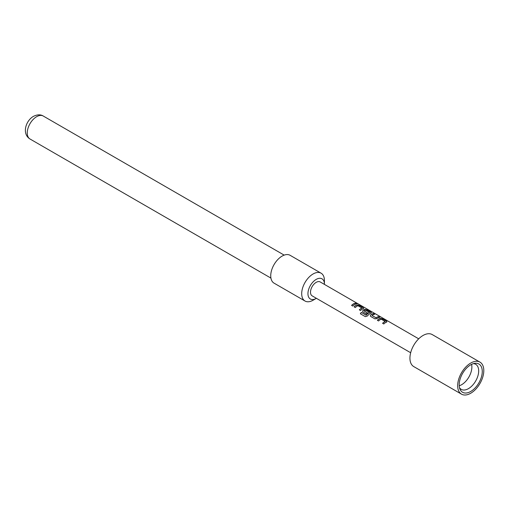 <?xml version="1.0" encoding="UTF-8"?>
<svg xmlns="http://www.w3.org/2000/svg" width="509" height="509" viewBox="0 0 509 509"><rect width="100%" height="100%" fill="white"/><g stroke="black" fill="none" stroke-linecap="round" stroke-linejoin="round"><path stroke-width="0.76" d="M357.897 303.93L357.738 303.835C356.408 303.141 356.007 303.065 356.529 303.606M356.58 303.459L357.808 303.695C356.472 302.995 356.065 302.919 356.58 303.459L356.249 303.122M358.177 303.949L357.808 303.695M459.226 385.765A14.462 8.348 120 0 0 461.644 384.702A14.462 8.348 120 0 0 471.582 364.368M470.736 391.466A16.32 9.423 120 0 0 482.08 374.007A16.32 9.423 120 0 0 474.852 363.318A16.32 9.423 120 0 0 470.736 364.819A16.32 9.423 120 0 0 459.951 389.124A16.32 9.423 120 0 0 470.736 391.466M459.506 387.705A14.462 8.348 120 0 0 461.23 389.36A14.462 8.348 120 0 0 468.458 388.641A14.462 8.348 120 0 0 477.906 375.896A14.462 8.348 120 0 0 475.692 364.304A14.462 8.348 120 0 0 473.402 363.636M324.424 284.391A11.65 6.725 120 0 0 324.424 284.162L324.424 280.548A16.072 9.277 120 0 0 321.096 273.193L290.13 255.314A16.072 9.277 120 0 0 282.094 256.11A16.072 9.277 120 0 0 271.596 270.273A16.072 9.277 120 0 0 274.058 283.15L305.025 301.029A16.072 9.277 120 0 0 313.06 300.234L316.184 298.427A11.65 6.725 120 0 0 316.388 298.312M321.096 273.193A16.072 9.277 120 0 0 313.06 273.988A16.072 9.277 120 0 0 302.562 288.151A16.072 9.277 120 0 0 305.025 301.029M324.424 284.162A11.65 6.725 120 0 0 316.184 279.403A11.65 6.725 120 0 0 307.945 293.674A11.65 6.725 120 0 0 316.184 298.427L313.06 300.234M479.974 362.134L432.243 334.585A18.483 10.67 120 0 0 423.004 335.495A18.483 10.67 120 0 0 410.928 351.783A18.483 10.67 120 0 0 413.766 366.595L461.491 394.151A18.483 10.67 120 0 0 470.736 393.234A18.483 10.67 120 0 0 482.806 376.946A18.483 10.67 120 0 0 479.974 362.134A18.483 10.67 120 0 0 470.736 363.051A18.483 10.67 120 0 0 458.66 379.339A18.483 10.67 120 0 0 461.491 394.151M386.528 322.082L386.49 321.128L382.316 318.717L380.121 318.386A8.036 4.638 -60 0 0 379.3 318.793A8.036 4.638 -60 0 0 377.379 320.288L378.575 320.975A8.036 4.638 -60 0 1 380.49 319.48A8.036 4.638 -60 0 1 381.158 319.143L385.179 321.465A8.036 4.638 -60 0 0 384.511 321.803A8.036 4.638 -60 0 0 382.59 323.298L383.786 323.985A8.036 4.638 -60 0 1 385.701 322.49A8.036 4.638 -60 0 1 386.528 322.082L386.967 321.713M373.447 313.595A8.036 4.638 -60 0 0 371.545 314.314A8.036 4.638 -60 0 0 370.705 314.874L370.304 315.949L370.737 316.452L374.917 318.863L377.105 318.57A8.036 4.638 -60 0 1 377.945 318.01A8.036 4.638 -60 0 1 379.854 317.292L378.62 316.751A7.877 4.549 -60 0 0 376.087 317.89L372.054 315.446A8.036 4.638 -60 0 1 372.734 315.007A8.036 4.638 -60 0 1 374.643 314.282L373.409 313.741A7.877 4.549 -60 0 0 370.724 314.995L370.329 316.013M366.187 315.096A8.036 4.638 -60 0 1 368.866 312.774A8.036 4.638 -60 0 1 369.534 312.431L369.521 312.571A7.877 4.549 -60 0 0 366.238 315.179L361.314 312.405A8.036 4.638 -60 0 0 360.34 313.76L365.354 316.655L367.371 316.032A8.036 4.638 -60 0 1 370.189 313.538A8.036 4.638 -60 0 1 371.016 313.13L371.455 312.761M370.997 313.27L370.946 312.316L366.766 309.905L364.597 309.574A7.877 4.549 -60 0 0 362.968 310.515L362.548 311.47L362.981 311.972L366.404 313.951A8.036 4.638 -60 0 1 367.562 312.952L364.17 310.891A8.036 4.638 -60 0 1 364.851 310.452A8.036 4.638 -60 0 1 365.519 310.115L369.534 312.431M362.949 310.395A8.036 4.638 -60 0 1 363.789 309.841A8.036 4.638 -60 0 1 364.616 309.434L366.804 309.758L370.985 312.17L371.016 313.13M363.261 308.651L363.229 307.697L359.049 305.285L356.86 304.955A8.036 4.638 -60 0 0 356.033 305.362A8.036 4.638 -60 0 0 354.111 306.851L355.307 307.544A8.036 4.638 -60 0 1 357.229 306.049A8.036 4.638 -60 0 1 357.891 305.712L361.912 308.028A8.036 4.638 -60 0 0 361.244 308.371A8.036 4.638 -60 0 0 359.322 309.86L360.518 310.547A8.036 4.638 -60 0 1 362.433 309.058A8.036 4.638 -60 0 1 363.261 308.651L363.7 308.282M355.39 303.173A8.036 4.638 -60 0 0 353.488 303.892A8.036 4.638 -60 0 0 351.566 305.381L352.762 306.074A8.036 4.638 -60 0 1 354.678 304.579A8.036 4.638 -60 0 1 356.586 303.86L355.352 303.319A7.877 4.549 -60 0 0 351.655 305.438M410.668 352.743L312.17 295.875A8.036 4.638 -60 0 1 310.935 289.436A8.036 4.638 -60 0 1 316.184 282.355A8.036 4.638 -60 0 1 320.206 281.954L418.703 338.822M372.054 315.548L376.075 317.769A8.036 4.638 -60 0 1 376.755 317.323A8.036 4.638 -60 0 1 378.658 316.604M356.364 303.905L355.352 303.319M359.049 305.285L356.841 305.095A7.877 4.549 -60 0 0 354.2 306.902M363.229 307.697L359.01 305.432M363.241 308.791L363.191 307.843M359.411 309.911A7.877 4.549 -60 0 1 361.899 308.168L361.912 308.028M362.968 310.515L362.573 311.533M367.479 313.016L364.17 310.999M366.092 315.217L361.314 312.405M360.423 313.805A7.877 4.549 -60 0 1 361.371 312.488M379.631 317.336L378.62 316.751M374.42 314.327L373.409 313.741M382.316 318.717L380.108 318.526A7.877 4.549 -60 0 0 377.468 320.339M386.49 321.128L382.278 318.863M386.509 322.222L386.452 321.274M382.679 323.349A7.877 4.549 -60 0 1 385.167 321.599L385.179 321.465M36.629 116.688A13.259 7.654 120 0 0 27.97 128.37A13.259 7.654 120 0 0 29.999 138.995C21.69 133.943 25.679 120.741 33.416 116.37C37.278 114.468 40.555 114.353 43.259 116.033A13.259 7.654 120 0 0 36.629 116.688M29.999 138.995L270.922 278.092M43.259 116.033L284.181 255.13"/></g></svg>

